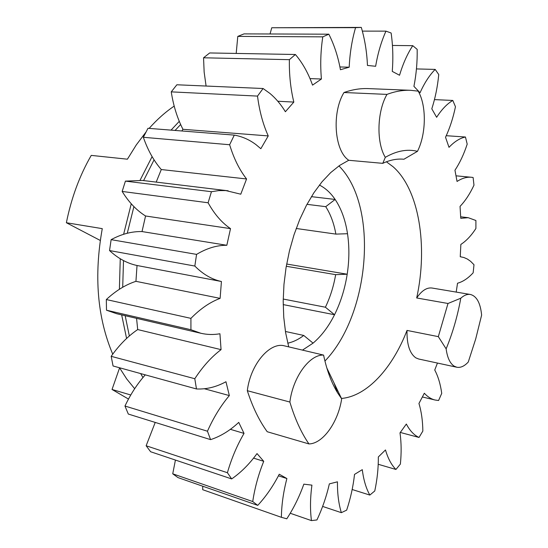 <?xml version="1.0" encoding="UTF-8"?>
<svg xmlns="http://www.w3.org/2000/svg" width="548" height="548" viewBox="0 0 548 548"><rect width="100%" height="100%" fill="white"/><g stroke="black" fill="none" stroke-linecap="round" stroke-linejoin="round"><path stroke-width="0.82" d="M456.196 292.091L457.525 283.227C462.93 281.747 468.136 278.274 473.157 272.801L473.993 264.732L470.581 261.293L467.341 259.033L463.882 257.505L460.245 256.738L460.861 244.422C466.286 240.928 471.301 235.613 475.911 228.475L475.911 220.501L468.218 217.693L460.765 218.33L460.046 206.377C465.293 200.904 469.937 193.834 473.979 185.162L473.109 177.504L471.479 177.271C466.8 176.84 461.991 178.23 457.046 181.457L454.956 170.243C459.834 162.879 463.916 154.173 467.197 144.124L465.444 137.014C459.902 138.158 454.422 141.596 449.004 147.337L445.531 137.267C449.819 128.129 453.134 117.95 455.463 106.73L452.799 100.448C447.072 103.839 441.681 109.456 436.633 117.293L431.803 108.819C435.263 98.092 437.578 86.666 438.749 74.562L435.187 69.411C429.502 75.158 424.453 82.94 420.049 92.763L413.925 86.358C416.302 74.316 417.384 61.979 417.179 49.361L412.767 45.676C407.411 53.807 402.999 63.671 399.54 75.254L392.272 71.404C393.293 58.437 392.916 45.642 391.128 33.01L385.963 31.14C381.278 41.58 377.839 53.293 375.64 66.281L367.455 65.445C366.886 52.087 364.831 39.401 361.296 27.4L355.556 27.667C351.939 40.168 349.823 53.341 349.199 67.198L340.438 69.74C338.075 56.663 334.212 44.813 328.841 34.188L322.786 36.853C320.649 50.937 320.19 64.993 321.416 79.008L312.538 85.132C308.271 73.131 302.558 62.917 295.399 54.499L289.378 59.67C289.111 74.624 290.591 88.762 293.831 102.079L285.385 111.73C280.953 104.476 275.822 98.393 269.979 93.468L263.081 88.509L257.519 96.092C259.403 110.97 262.978 124.245 268.246 135.918L260.841 148.714L256.039 144.679C249.402 139.672 242.154 136.479 234.291 135.109L229.639 144.741C233.797 158.441 239.442 169.846 246.566 178.963L240.778 194.198L225.838 190.581L218.721 190.608L211.446 191.711L208.103 202.774C214.426 214.193 221.906 222.81 230.523 228.632L226.831 245.285C216.933 245.189 206.849 248.223 196.568 254.388L194.835 266.054C202.972 274.274 211.836 279.425 221.426 281.501L220.118 298.372C210.083 302.099 200.356 308.764 190.923 318.367L190.93 329.732L200.931 333.28C207.219 334.718 213.549 334.876 219.933 333.759L221.063 349.645C211.528 356.837 202.774 366.53 194.793 378.73L196.472 388.957C206.466 389.429 216.296 387.018 225.961 381.737L229.345 395.581C220.878 405.589 213.576 417.46 207.452 431.214L210.583 439.633C220.515 436.386 229.907 430.632 238.743 422.385L244.031 433.406C237.037 445.373 231.496 458.477 227.406 472.719L231.667 478.925C240.969 472.499 249.415 464.053 257.019 453.58L263.739 461.32C258.464 474.363 254.793 487.768 252.731 501.55L257.745 505.372C265.979 496.495 273.151 486.117 279.247 474.232L286.892 478.541C283.412 491.809 281.576 504.729 281.377 517.312L286.782 518.805C293.68 508.236 299.372 496.687 303.845 484.158L311.928 485.138C310.202 497.913 310.045 509.736 311.449 520.6L316.936 519.949C322.361 508.414 326.505 496.392 329.355 483.884L337.452 481.815C337.335 493.543 338.637 503.824 341.356 512.668L346.665 510.14C350.597 498.255 353.213 486.343 354.515 474.41L362.283 469.657C363.577 479.932 366.098 488.405 369.832 495.07L374.77 490.967C377.25 479.247 378.435 467.91 378.325 456.964L385.484 449.956C387.984 458.505 391.471 465.005 395.944 469.465L400.376 464.088C401.499 452.922 401.369 442.524 399.999 432.886L406.342 424.042C409.829 430.694 414.048 435.167 419.021 437.455L422.844 431.07C422.714 420.782 421.419 411.582 418.946 403.486L424.33 393.224C427.584 396.814 431.16 399.074 435.071 400.019L438.585 400.499L441.729 393.368C440.469 384.196 438.14 376.414 434.742 370.023L437.448 363.057M180.641 124.506L175.079 130.438M154.07 159.852L143.597 180.587M133.911 206.617L127.273 233.249M123.499 260.588L122.704 287.262M125.177 315.696L129.342 335.986M142.953 377.538L140.658 373.578M126.588 338.465L121.67 314.888M119.389 289.282L120.259 258.759M123.622 234.277L131.253 203.788M140.083 180.217L152.104 156.618M171.044 130.116L179.278 121.348M382.778 163.345L385.313 157.338C396.581 150.823 407.301 148.816 417.473 151.33C426.221 134.054 426.687 105.785 418.213 91.153L410.74 90.31C403.068 89.982 395.149 91.345 386.977 94.393L343.986 92.516C331.835 112.203 334.301 149.563 347.918 159.646L348.72 160.283L382.778 163.345C389.916 159.995 396.827 158.612 403.52 159.201L403.047 159.167M454.134 366.133L456.792 367.229C460.56 367.941 464.382 366.215 468.266 362.036L475.698 338.979L481.624 315.114C480.425 302.982 476.685 296.105 470.39 294.475C467.307 293.981 464.108 295.228 460.793 298.208C457.573 316.066 452.689 332.944 446.134 348.85C447.312 357.611 449.977 363.372 454.134 366.133M446.134 348.85L438.325 336.643L407.013 330.423C406.753 344.445 409.726 353.604 415.918 357.899L418.686 359.009L456.792 367.229M438.325 336.643L447.997 303.482L416.685 297.968C428.036 246.436 419.241 189.601 393.06 166.722L386.395 161.797M407.013 330.423C392.505 368.078 367.098 396.266 341.479 398.444M338.945 165.914C379.004 205.904 370.071 314.34 324.937 361.043M112.73 354.172C97.318 317.676 93.831 275.836 102.271 228.646L66.377 222.741C71.315 198.047 79.611 175.6 91.249 155.392L127.41 159.194L136.301 144.898L146.008 132.041M149.138 128.39C157.098 119.437 165.448 112.011 174.189 106.107M134.664 388.71L126.711 378.942L119.519 367.756M130.767 394.992L112.039 389.47L128.485 399.054M470.39 294.475L432.023 288.029C426.81 287.33 421.693 290.639 416.685 297.968M247.312 390.697C252.546 406.959 259.177 420.631 267.212 431.728L308.949 443.935C322.95 443.757 338.219 422.07 341.671 398.855L337.52 392.717C331.382 382.614 326.738 370.071 323.587 355.09C309.771 354.241 292.975 376.908 289.871 402.04L247.312 390.697C250.457 364.276 269.952 341.63 284.494 345.87L323.587 355.09M288.707 346.829L285.611 332.622L283.754 317.278L283.193 301.105L283.967 284.419L286.063 267.568L289.44 250.902L294.029 234.77L299.722 219.508L306.394 205.418L313.888 192.766L322.046 181.772L330.684 172.62L339.637 165.428L348.72 160.283M410.74 90.31L368.393 88.605C360.488 88.269 352.357 89.571 343.986 92.516M257.745 505.372L177.99 477.596L172.736 473.808L175.422 460.06M231.667 478.925L150.625 451.744L146.138 445.757L155.221 422.419M210.583 439.633L128.314 414.055L124.965 406.034C130.63 394.108 137.397 383.716 145.275 374.853M196.472 388.957L113.059 365.975L111.182 356.323C119.176 345.048 128.013 336.13 137.699 329.567L136.568 318.34M200.931 333.28L116.793 313.751L106.497 310.216L106.326 299.551C115.82 290.721 125.698 284.645 135.938 281.329L137.027 265.499C127.143 263.376 117.984 258.396 109.538 250.559L111.134 239.654C121.553 234.03 131.849 231.331 142.021 231.564L145.556 215.987C136.61 210.398 128.807 202.219 122.163 191.444L125.417 181.121L142.555 180.456L228.174 190.807M156.194 182.107L161.283 169.544C153.803 160.907 147.823 150.159 143.343 137.288L147.981 128.301L234.291 135.109M181.847 130.972L182.943 129.301C177.326 118.299 173.428 105.819 171.25 91.865L176.86 84.776L263.081 88.509M206.089 86.043L204.151 72.117L203.548 57.793L209.692 52.951L295.399 54.499M236.195 53.43L237.791 36.394L244.045 33.887L328.841 34.188M270.034 33.983L271.76 27.749L361.296 27.4M281.377 517.312L202.698 489.7L202.739 486.22M319.409 185.053C325.45 188.115 330.691 192.91 335.136 199.451C341.322 208.733 345.446 220.152 347.514 233.722C349.425 246.73 349.316 260.231 347.192 274.219C344.904 288.817 340.685 302.325 334.533 314.744C328.581 326.587 321.423 336.047 313.072 343.137L303.75 335.451L285.426 331.478M303.75 335.451C298.585 339.418 293.262 341.993 287.769 343.185M286.666 264.033L347.192 274.219L335.657 274.658L286.282 266.273M335.657 274.658C333.643 286.309 330.225 297.167 325.409 307.223L283.22 299.05M311.408 196.65L335.136 199.451L325.738 206.665L306.969 204.342M325.738 206.665C330.595 214.254 333.972 223.406 335.876 234.106L296.201 228.482M313.072 343.137L302.654 350.001M347.514 233.722L335.876 234.106M325.409 307.223L334.533 314.744L283.206 304.592M119.587 367.879L112.039 389.47M326.848 368.037L341.671 398.855M100.257 240.442L66.377 222.741M289.871 402.04C294.845 418.693 301.201 432.66 308.949 443.935M447.997 303.482L460.793 298.208M417.473 151.33L403.924 159.242M386.977 94.393C376.969 111.573 376.264 142.727 385.313 157.338M172.736 473.808L252.731 501.55M253.566 458.121L263.739 461.32M146.138 445.757L227.406 472.719M230.379 429.324L244.031 433.406M124.965 406.034L207.452 431.214M204.377 388.751L229.345 395.581M111.182 356.323L194.793 378.73M137.699 329.567L221.063 349.645M106.497 310.216L190.93 329.732M106.326 299.551L190.923 318.367M135.938 281.329L220.118 298.372M137.027 265.499L221.426 281.501M109.538 250.559L194.835 266.054M111.134 239.654L196.568 254.388M142.021 231.564L226.831 245.285M145.556 215.987L230.523 228.632M122.163 191.444L208.103 202.774M125.417 181.121L211.446 191.711M161.283 169.544L246.566 178.963M143.343 137.288L229.639 144.741M182.943 129.301L268.246 135.918M171.25 91.865L257.519 96.092M277.809 101.243L293.831 102.079M203.548 57.793L289.378 59.67M310.004 78.611L321.416 79.008M237.791 36.394L322.786 36.853M339.911 66.959L349.199 67.198M271.76 27.749L355.556 27.667M362.344 31.113L385.963 31.14M392.437 45.457L412.767 45.676M416.446 68.925L435.187 69.411M434.454 99.613L452.799 100.448M446.257 135.705L465.444 137.014M400.321 432.454L419.021 437.455M378.216 464.279L395.944 469.465M352.165 489.508L369.832 495.07M322.635 506.427L341.356 512.668M290.241 513.264L311.449 520.6M278.425 475.815L286.892 478.541M334.013 382.922L337.52 392.717M456.059 175.826L471.479 177.271M460.697 216.796L468.218 217.693M460.245 256.724L460.978 256.827M422.419 396.985L435.071 400.019"/></g></svg>
